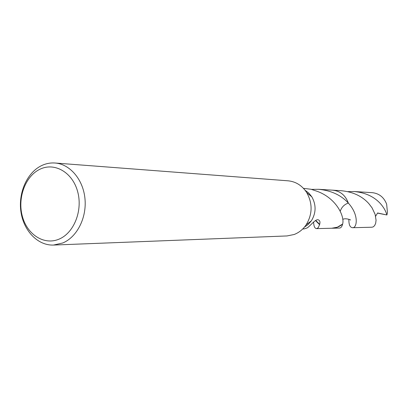 <?xml version="1.0" encoding="UTF-8"?>
<svg xmlns="http://www.w3.org/2000/svg" width="408" height="408" viewBox="0 0 408 408"><rect width="100%" height="100%" fill="white"/><g stroke="black" fill="none" stroke-linecap="round" stroke-linejoin="round"><path stroke-width="0.61" d="M55.039 163.011L288.084 180.815C295.907 181.601 302.139 185.553 306.78 192.668C312.707 203.49 312.508 214.195 306.179 224.788C303.032 229.393 299.018 232.631 294.127 234.503L287.059 235.936L53.514 245.06C37.842 245.708 23.633 230.872 20.93 211.803C18.105 192.76 27.117 172.4 41.723 165.541C46.012 163.531 50.449 162.685 55.039 163.011C69.921 164.047 83.125 179.433 84.961 198.569C86.899 217.688 77.066 237.074 62.761 242.979L53.514 245.06M305.108 190.266L308.851 193.106L311.86 196.875C316.282 204.928 316.129 212.889 311.416 220.774L308.27 224.425L304.424 227.129M40.06 169.182C54.601 162.119 72.41 172.293 77.586 191.383C82.987 210.37 74.062 232.994 59.032 239.139C44.079 245.57 27.071 234.554 22.302 216.107C17.32 197.752 25.439 175.976 40.06 169.182M332.306 190.159L332.76 190.179C340.328 191.046 345.52 195.345 348.325 203.082L348.33 203.082C344.383 204.382 341.68 207.096 340.221 211.227M332.438 190.164C340.165 190.903 345.464 195.213 348.33 203.082C359.331 215.138 356.918 228.067 352.629 227.715C350.013 227.526 348.758 224.716 348.871 219.285M331.73 228.24L337.304 227.22L342.644 224.038C339.522 226.7 335.988 228.103 332.051 228.24L339.466 228.052C340.904 228.016 341.965 226.68 342.644 224.043L337.304 227.22L332.046 228.235L316.664 228.623C314.772 228.526 313.757 226.318 313.619 221.988M302.716 228.98L304.042 228.944L307.163 227.924C310.483 225.797 315.547 218.749 318.271 219.825C319.836 220.397 320.311 221.896 319.699 224.318L318.271 227.664L316.664 228.623M311.574 189.389L318.617 189.302C331.174 190.526 341.078 195.121 348.325 203.082L348.254 202.837C345.403 195.238 340.236 191.02 332.76 190.179L318.617 189.302M342.644 224.038C344.821 216.628 336.549 198.477 317.434 191.408L310.978 189.251L303.47 188.353M319.699 224.318L315.7 220.422M315.471 220.565L319.454 224.528M347.845 191.638L354.343 191.536C365.558 192.637 374.355 196.778 380.735 203.964C383.897 207.662 385.942 211.329 386.871 214.965L377.517 213.114M354.343 191.536L372.224 192.658C379.139 193.433 383.948 197.268 386.646 204.168L387.442 212.446L386.901 214.975M352.629 227.715L371.765 227.225L373.162 226.924L374.605 225.624L375.656 223.355L376.064 220.249L375.146 214.419L372.076 207.871L368.776 203.546C362.08 196.121 352.91 191.842 341.277 190.714L332.76 190.179M386.871 214.965L377.599 212.976L375.635 216.24M332.051 228.24L331.597 228.245M311.86 196.875L306.78 192.668M311.416 220.774L306.179 224.788M350.569 220.019C351.094 219.983 345.311 217.709 342.751 219.428"/></g></svg>
